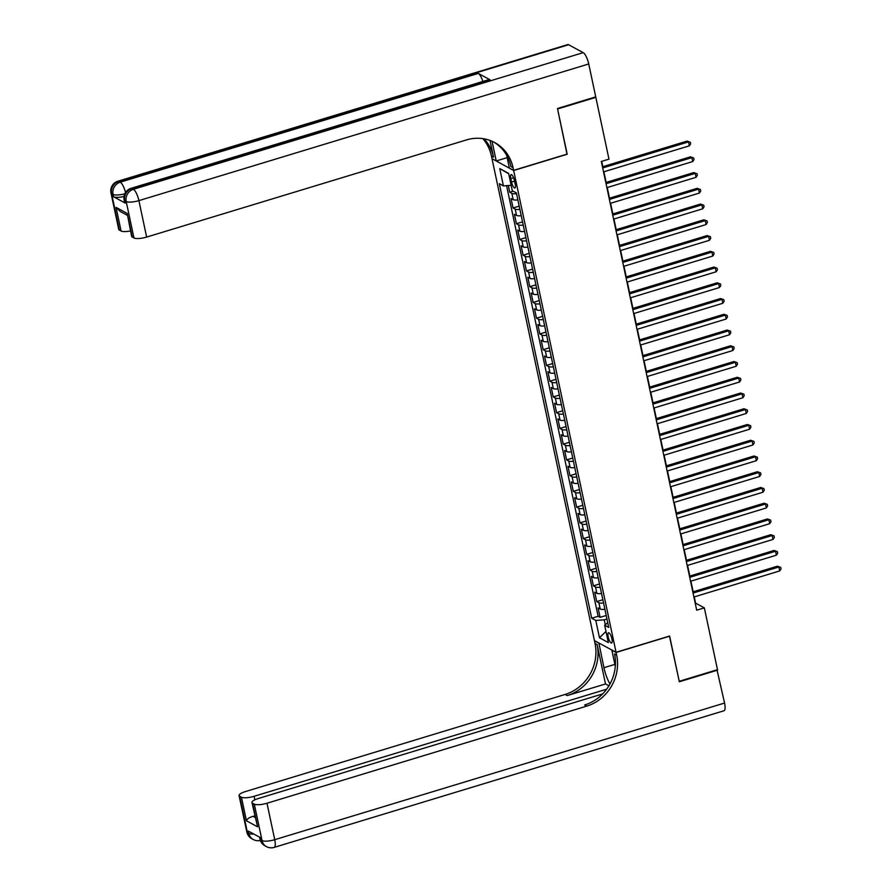 <?xml version="1.0" encoding="UTF-8"?>
<svg xmlns="http://www.w3.org/2000/svg" width="892" height="892" viewBox="0 0 892 892"><rect width="100%" height="100%" fill="white"/><g stroke="black" fill="none" stroke-linecap="round" stroke-linejoin="round"><path stroke-width="1.34" d="M611.923 638.906A5.352 1.561 -106.9 0 0 608.489 632.785A5.352 1.561 -106.9 0 0 608.177 636.888A5.352 1.561 -106.9 0 0 611.6 643.021A5.352 1.561 -106.9 0 0 611.923 638.906M492.038 158.832L594.44 640.623L616.06 652.286L513.647 170.506L492.194 158.787M508.306 185.547L509.722 192.237L513.212 191.178M517.884 199.897A6.69 1.806 168 0 1 513.19 199.685L511.06 198.537L513.067 207.981L519.2 206.119M521.229 215.652A6.69 1.806 -12 0 1 516.546 215.429L514.405 214.281L516.412 223.725L522.545 221.863M524.574 231.396A6.69 1.806 -12 0 1 519.891 231.173L517.75 230.025L519.768 239.469L525.89 237.606M527.919 247.14A6.69 1.806 -12 0 1 523.236 246.917L521.106 245.768L523.113 255.212L529.246 253.35M531.264 262.884A6.69 1.806 -12 0 1 526.581 262.661L524.451 261.512L526.458 270.956L532.591 269.094M534.609 278.627A6.69 1.806 -12 0 1 529.926 278.404L527.796 277.256L529.803 286.7L535.936 284.838M537.965 294.371A6.69 1.806 -12 0 1 533.271 294.148L531.141 293L533.148 302.444L539.281 300.582M541.31 310.115A6.69 1.806 -12 0 1 536.616 309.892L534.486 308.743L536.493 318.188L542.626 316.325M544.655 325.859A6.69 1.806 -12 0 1 539.972 325.636L537.831 324.487L539.838 333.931L545.971 332.069M548 341.603A6.69 1.806 -12 0 1 543.317 341.391L541.176 340.231L543.195 349.686L549.316 347.813M551.345 357.346A6.69 1.806 -12 0 1 546.662 357.135L544.533 355.975L546.54 365.43L552.672 363.568M554.69 373.09A6.69 1.806 -12 0 1 550.007 372.878L547.878 371.719L549.885 381.174L556.017 379.312M558.035 388.834A6.69 1.806 -12 0 1 553.352 388.622L551.223 387.474L553.23 396.918L559.362 395.056M561.391 404.589A6.69 1.806 -12 0 1 556.697 404.366L554.568 403.217L556.575 412.662L562.707 410.799M564.736 420.333A6.69 1.806 -12 0 1 560.042 420.11L557.913 418.961L559.92 428.405L566.052 426.543M568.081 436.077A6.69 1.806 -12 0 1 563.398 435.853L561.258 434.705L563.265 444.149L569.397 442.287M571.426 451.82A6.69 1.806 -12 0 1 566.743 451.597L564.603 450.449L566.621 459.893L572.753 458.031M574.771 467.564A6.69 1.806 -12 0 1 570.088 467.341L567.959 466.193L569.966 475.637L576.098 473.775M578.116 483.308A6.69 1.806 -12 0 1 573.433 483.085L571.304 481.936L573.311 491.38L579.443 489.518M581.472 499.052A6.69 1.806 -12 0 1 576.778 498.829L574.649 497.68L576.656 507.124L582.788 505.262M584.817 514.795A6.69 1.806 -12 0 1 580.123 514.572L577.994 513.424L580.001 522.868L586.133 521.006M588.163 530.539A6.69 1.806 -12 0 1 583.468 530.316L581.339 529.168L583.346 538.612L589.478 536.75M591.508 546.283A6.69 1.806 -12 0 1 586.824 546.071L584.684 544.912L586.691 554.367L592.823 552.494M594.852 562.027A6.69 1.806 -12 0 1 590.169 561.815L588.029 560.655L590.047 570.111L596.179 568.249M598.197 577.771A6.69 1.806 -12 0 1 593.514 577.559L591.385 576.399L593.392 585.854L599.524 583.992M601.543 593.514A6.69 1.806 -12 0 1 596.859 593.303L594.73 592.154L596.737 601.598L602.869 599.736M567 154.126L557.578 108.969L595.834 97.351L608.968 159.144L601.319 161.474L696.697 610.195L704.346 607.876L695.582 603.137L694.255 596.893M510.815 178.59L511.551 182.057A5.185 1.505 -106.9 0 0 514.874 187.989A5.185 1.505 -106.9 0 0 515.175 184.008L514.439 180.552A5.185 1.505 -106.9 0 0 511.127 174.609A5.185 1.505 -106.9 0 0 510.815 178.59L513.591 177.753M607.753 622.694L604.664 625.236L608.757 627.444L516.39 192.895L512.298 190.687L508.618 173.36L499.743 168.577L503.423 185.893L499.33 183.685L591.697 618.234L595.789 620.442L604.241 619.851L605.289 624.734M604.664 625.236L608.344 642.552L599.469 637.758L595.789 620.442M516.546 193.609A6.69 1.806 168 0 1 511.852 193.386L509.722 192.237M506.589 185.67L598.119 616.283L600.082 617.342L606.214 615.48M604.899 609.269A6.69 1.806 -12 0 1 600.204 609.046L598.075 607.898L600.082 617.342M603.549 602.97A6.69 1.806 168 0 1 598.866 602.747L596.737 601.598M600.204 587.226A6.69 1.806 168 0 1 595.522 587.003L593.392 585.854M596.859 571.482A6.69 1.806 168 0 1 592.177 571.259L590.047 570.111M593.514 555.727A6.69 1.806 168 0 1 588.832 555.515L586.691 554.367M590.169 539.983A6.69 1.806 168 0 1 585.486 539.772L583.346 538.612M586.824 524.24A6.69 1.806 168 0 1 582.13 524.028L580.001 522.868M583.479 508.496A6.69 1.806 168 0 1 578.785 508.284L576.656 507.124M580.123 492.752A6.69 1.806 168 0 1 575.44 492.529L573.311 491.38M576.778 477.008A6.69 1.806 168 0 1 572.095 476.785L569.966 475.637M573.433 461.264A6.69 1.806 168 0 1 568.75 461.041L566.621 459.893M570.088 445.521A6.69 1.806 168 0 1 565.405 445.298L563.265 444.149M566.743 429.777A6.69 1.806 168 0 1 562.06 429.554L559.92 428.405M563.398 414.033A6.69 1.806 168 0 1 558.704 413.81L556.575 412.662M560.053 398.289A6.69 1.806 168 0 1 555.359 398.066L553.23 396.918M556.697 382.545A6.69 1.806 168 0 1 552.014 382.322L549.885 381.174M553.352 366.802A6.69 1.806 168 0 1 548.669 366.579L546.54 365.43M550.007 351.047A6.69 1.806 168 0 1 545.324 350.835L543.195 349.686M546.662 335.303A6.69 1.806 168 0 1 541.979 335.091L539.838 333.931M543.317 319.559A6.69 1.806 168 0 1 538.623 319.347L536.493 318.188M539.972 303.815A6.69 1.806 168 0 1 535.278 303.603L533.148 302.444M536.627 288.071A6.69 1.806 168 0 1 531.933 287.848L529.803 286.7M533.271 272.328A6.69 1.806 168 0 1 528.588 272.105L526.458 270.956M529.926 256.584A6.69 1.806 168 0 1 525.243 256.361L523.113 255.212M526.581 240.84A6.69 1.806 168 0 1 521.898 240.617L519.768 239.469M523.236 225.096A6.69 1.806 168 0 1 518.553 224.873L516.412 223.725M519.891 209.352A6.69 1.806 168 0 1 515.197 209.129L513.067 207.981M595.834 97.351L595.232 97.027M616.06 652.286L669.613 636.029L679.236 681.287L717.48 669.669L704.346 607.876M567.201 154.238L513.647 170.506M693.173 591.797L690.91 581.149M689.828 576.054L687.565 565.405M686.483 560.31L684.209 549.65M683.127 544.566L680.864 533.907M679.782 528.822L677.519 518.163M676.437 513.067L674.174 502.419M673.092 497.323L670.829 486.675M669.747 481.58L667.484 470.931M666.402 465.836L664.139 455.188M663.057 450.092L660.782 439.444M659.701 434.348L657.437 423.7M656.356 418.604L654.092 407.956M653.011 402.861L650.747 392.212M649.666 387.117L647.402 376.469M646.321 371.373L644.057 360.725M642.976 355.629L640.712 344.97M639.62 339.885L637.356 329.226M636.275 324.142L634.011 313.482M632.93 308.387L630.666 297.738M629.585 292.643L627.321 281.995M626.24 276.899L623.976 266.251M622.895 261.155L620.631 250.507M619.55 245.411L617.286 234.763M616.194 229.668L613.93 219.019M612.849 213.924L610.585 203.276M609.504 198.18L607.24 187.532M606.159 182.436L603.895 171.788M602.814 166.692L601.676 161.363M606.961 619.015L604.241 619.851M511.161 185.346L503.423 185.893M598.119 616.283L591.697 618.234M508.708 173.795L499.743 168.577M599.469 637.758L605.991 631.447M602.691 167.952L688.524 141.884L689.371 145.82L603.527 171.888M602.446 166.804L687.063 141.092L690.33 142.229L690.664 143.802L689.371 145.82M687.063 141.092L690.33 142.229M124.01 196.485A10.035 2.709 168 0 1 113.563 196.786L125.248 203.086A10.035 2.709 168 0 1 124.624 202.384L124.122 200.02A10.035 2.709 -12 0 0 124.746 200.722L125.248 203.086M557.478 108.501L567.167 154.082L513.614 170.35L513.045 167.674A41.79 38.356 118.4 0 0 494.647 142.519A41.79 38.356 118.4 0 0 466.427 139.933L146.645 237.071A10.035 2.709 168 0 1 133.956 237.963L126.207 201.514L124.746 200.722A10.035 9.21 118.4 0 1 131.927 188.491L133.387 189.282L583.223 52.639A10.035 2.921 73.1 0 1 588.742 63.968L595.733 96.882L557.478 108.501M513.614 170.35L509.377 168.064L506.656 155.23M489.976 140.423L493.532 157.137A41.79 38.356 118.4 0 0 484.044 138.817M492.038 141.248L496.231 160.961L492.005 158.676L491.436 156A41.79 38.356 118.4 0 0 482.795 138.617M127.11 215.184L120.164 211.437L116.06 207.39L127.21 213.422L132.239 237.038L133.956 237.963M132.239 237.038A10.035 2.709 168 0 1 131.603 236.335L127.21 213.422M568.617 44.745L118.781 181.399A10.035 2.921 -106.9 0 0 117.867 181.243L567.713 44.6A10.035 2.921 73.1 0 1 568.617 44.745L583.223 52.639M489.964 79.734L131.927 188.491A10.035 2.921 -106.9 0 0 131.012 188.346L489.05 79.578A10.035 2.921 73.1 0 1 489.964 79.734L478.279 73.423A10.035 2.921 73.1 0 1 482.895 81.451M507.169 157.65L496.231 160.961M130.455 230.939A10.035 2.709 168 0 1 121.078 231.006L116.06 207.39M113.563 196.786L113.061 194.423L111.6 193.631L119.35 230.08L121.078 231.006M119.35 230.08A10.035 2.709 168 0 1 118.725 229.378L110.976 192.928A10.035 2.709 -12 0 0 111.6 193.631A10.035 9.21 118.4 0 1 118.781 181.399L120.242 182.18L478.279 73.423M513.045 167.674L510.949 166.536A41.79 38.356 118.4 0 0 493.588 141.962M716.99 669.825L724.572 703.052L274.736 839.695A10.035 2.921 -106.9 0 1 274.145 847.4A10.035 10.035 0 0 1 266.463 846.631A10.035 9.21 -61.6 0 1 262.047 840.587L254.298 804.138A10.035 2.709 -12 0 0 266.987 803.246L274.736 839.695A10.035 2.709 168 0 1 262.047 840.587L260.587 839.807L260.085 837.443L248.4 831.132L248.901 833.496L247.441 832.704A10.035 2.709 168 0 1 246.816 832.002L239.067 795.553A10.035 2.709 -12 0 0 239.703 796.255L247.441 832.704A10.035 9.21 118.4 0 0 251.856 838.748A10.035 10.035 0 0 1 246.816 832.002M717.581 670.137L679.336 681.767L669.446 636.074M598.878 643.021L603.951 667.707A18.81 5.475 -106.9 0 0 609.972 683.974M598.71 643.065L594.473 640.779L595.042 643.455A41.79 38.356 -61.6 0 1 565.16 694.433L245.378 791.583A10.035 2.709 -12 0 0 239.067 795.553M605.512 683.952L597.149 644.593A41.79 38.356 -61.6 0 1 567.256 695.57L605.512 683.952L608.924 685.803M669.647 636.186L616.093 652.453L616.662 655.129A41.79 38.356 -61.6 0 1 586.769 706.107L266.987 803.246M616.093 652.453L611.856 650.168L615.302 666.38M602.646 693.92L258.256 798.53A10.035 2.709 -12 0 0 251.945 802.51L257.598 826.828L246.437 820.807L241.42 797.192L239.703 796.255M241.42 797.192A10.035 2.709 -12 0 0 254.108 796.288L254.856 799.812M606.649 689.204L254.108 796.288M724.572 703.052A10.035 2.921 73.1 0 1 723.992 710.757L274.145 847.4M251.945 802.51A10.035 2.709 -12 0 0 252.581 803.213L257.598 826.828M254.298 804.138L252.581 803.213M254.822 816.013A10.035 2.709 168 0 1 253.06 816.325L255.123 817.44M616.662 655.129L614.555 653.992A41.79 38.356 -61.6 0 1 584.673 704.97L586.769 706.107M246.437 820.807C247.028 818.956 249.236 817.462 253.06 816.325M606.047 183.707L691.88 157.628L692.716 161.564L606.883 187.643M605.791 182.548L690.419 156.836L693.675 157.973L694.009 159.545L692.716 161.564M690.419 156.836L693.675 157.973M609.392 199.451L695.225 173.371L696.061 177.307L610.228 203.387M609.147 198.292L693.764 172.58L697.02 173.717L697.354 175.289L696.061 177.307M693.764 172.58L697.02 173.717M612.737 215.195L698.57 189.115L699.406 193.051L613.573 219.131M612.492 214.035L697.109 188.335L700.376 189.461L700.711 191.033L699.406 193.051M697.109 188.335L700.376 189.461M616.082 230.939L701.915 204.859L702.751 208.795L616.918 234.875M615.837 229.779L700.454 204.078L703.721 205.205L704.056 206.777L702.751 208.795M700.454 204.078L703.721 205.205M619.427 246.683L705.26 220.603L706.096 224.539L620.263 250.619M619.182 245.523L703.799 219.822L707.066 220.948L707.401 222.521L706.096 224.539M703.799 219.822L707.066 220.948M622.772 262.426L708.605 236.347L709.441 240.294L623.608 266.362M622.527 261.267L707.144 235.566L710.411 236.692L710.746 238.264L709.441 240.294M707.144 235.566L710.411 236.692M626.117 278.17L711.961 252.101L712.797 256.037L626.953 282.106M625.872 277.011L710.5 251.31L713.756 252.436L714.091 254.008L712.797 256.037M710.5 251.31L713.756 252.436M629.473 293.914L715.306 267.845L716.142 271.781L630.309 297.85M629.217 292.754L713.845 267.054L717.101 268.18L717.436 269.752L716.142 271.781M713.845 267.054L717.101 268.18M632.818 309.658L718.651 283.589L719.487 287.525L633.654 313.594M632.573 308.498L717.19 282.797L720.446 283.924L720.781 285.496L719.487 287.525M717.19 282.797L720.446 283.924M636.163 325.402L721.996 299.333L722.832 303.269L636.999 329.338M635.918 324.242L720.535 298.541L723.802 299.667L724.137 301.251L722.832 303.269M720.535 298.541L723.802 299.667M639.508 341.145L725.341 315.077L726.177 319.013L640.344 345.081M639.263 339.997L723.88 314.285L727.147 315.411L727.482 316.995L726.177 319.013M723.88 314.285L727.147 315.411M642.853 356.889L728.686 330.82L729.522 334.756L643.689 360.825M642.608 355.741L727.225 330.029L730.492 331.155L730.827 332.738L729.522 334.756M727.225 330.029L730.492 331.155M646.198 372.633L732.031 346.564L732.867 350.5L647.034 376.569M645.953 371.485L730.57 345.773L733.837 346.91L734.172 348.482L732.867 350.5M730.57 345.773L733.837 346.91M649.543 388.388L735.387 362.308L736.223 366.244L650.379 392.324M649.298 387.228L733.926 361.516L737.182 362.654L737.517 364.226L736.223 366.244M733.926 361.516L737.182 362.654M652.899 404.132L738.732 378.052L739.568 381.988L653.736 408.068M652.654 402.972L737.271 377.26L740.527 378.398L740.862 379.97L739.568 381.988M737.271 377.26L740.527 378.398M656.244 419.876L742.077 393.796L742.913 397.732L657.081 423.812M655.999 418.716L740.616 393.015L743.872 394.141L744.207 395.713L742.913 397.732M740.616 393.015L743.872 394.141M659.589 435.619L745.422 409.54L746.258 413.475L660.426 439.555M659.344 434.46L743.961 408.759L747.228 409.885L747.563 411.457L746.258 413.475M743.961 408.759L747.228 409.885M662.934 451.363L748.767 425.283L749.603 429.219L663.771 455.299M662.689 450.204L747.306 424.503L750.573 425.629L750.908 427.201L749.603 429.219M747.306 424.503L750.573 425.629M666.279 467.107L752.112 441.038L752.948 444.974L667.116 471.043M666.034 465.947L750.651 440.247L753.918 441.373L754.253 442.945L752.948 444.974M750.651 440.247L753.918 441.373M669.624 482.851L755.457 456.782L756.293 460.718L670.461 486.787M669.379 481.691L753.996 455.99L757.263 457.117L757.598 458.689L756.293 460.718M753.996 455.99L757.263 457.117M672.969 498.595L758.813 472.526L759.649 476.462L673.806 502.53M672.724 497.435L757.353 471.734L760.608 472.86L760.943 474.433L759.649 476.462M757.353 471.734L760.608 472.86M676.326 514.338L762.158 488.27L762.994 492.206L677.162 518.274M676.08 513.179L760.698 487.478L763.953 488.604L764.288 490.176L762.994 492.206M760.698 487.478L763.953 488.604M679.671 530.082L765.503 504.013L766.339 507.949L680.507 534.018M679.425 528.923L764.043 503.222L767.298 504.348L767.633 505.931L766.339 507.949M764.043 503.222L767.298 504.348M683.016 545.826L768.848 519.757L769.684 523.693L683.852 549.762M682.77 544.678L767.388 518.966L770.655 520.092L770.989 521.675L769.684 523.693M767.388 518.966L770.655 520.092M686.361 561.57L772.193 535.501L773.029 539.437L687.197 565.506M686.115 560.421L770.733 534.709L774 535.836L774.334 537.419L773.029 539.437M770.733 534.709L774 535.836M689.706 577.314L775.538 551.245L776.374 555.181L690.542 581.261M689.46 576.165L774.078 550.453L777.345 551.591L777.679 553.163L776.374 555.181M774.078 550.453L777.345 551.591M693.051 593.068L778.883 566.989L779.719 570.925L693.887 597.004M692.805 591.909L777.423 566.197L780.69 567.334L781.024 568.906L779.719 570.925M777.423 566.197L780.69 567.334M513.19 199.685L511.852 193.386M600.204 609.046L598.866 602.747M596.859 593.303L595.522 587.003M593.514 577.559L592.177 571.259M590.169 561.815L588.832 555.515M586.824 546.071L585.486 539.772M583.468 530.316L582.13 524.028M580.123 514.572L578.785 508.284M576.778 498.829L575.44 492.529M573.433 483.085L572.095 476.785M570.088 467.341L568.75 461.041M566.743 451.597L565.405 445.298M563.398 435.853L562.06 429.554M560.042 420.11L558.704 413.81M556.697 404.366L555.359 398.066M553.352 388.622L552.014 382.322M550.007 372.878L548.669 366.579M546.662 357.135L545.324 350.835M543.317 341.391L541.979 335.091M539.972 325.636L538.623 319.347M536.616 309.892L535.278 303.603M533.271 294.148L531.933 287.848M529.926 278.404L528.588 272.105M526.581 262.661L525.243 256.361M523.236 246.917L521.898 240.617M519.891 231.173L518.553 224.873M516.546 215.429L515.197 209.129M514.561 181.143L511.551 182.057M493.532 157.137L491.436 156M588.742 63.968L138.896 200.622L146.645 237.071M138.896 200.622A10.035 2.921 -106.9 0 0 133.387 189.282A10.035 9.21 -61.6 0 0 126.207 201.514A10.035 2.709 -12 0 0 138.896 200.622M125.516 192.482A10.035 2.921 -106.9 0 0 120.242 182.18A10.035 9.21 -61.6 0 0 113.061 194.423A10.035 2.709 -12 0 0 124.791 193.798M597.149 644.593L595.042 643.455M567.256 695.57L565.16 694.433M253.785 834.031A10.035 2.709 168 0 1 248.901 833.496A10.035 9.21 -61.6 0 0 253.317 839.539A10.035 10.035 0 0 0 260.353 840.476M259.962 839.104A10.035 10.035 0 0 0 265.002 845.839A10.035 9.21 118.4 0 1 260.587 839.807A10.035 2.709 168 0 1 259.962 839.104L259.55 837.153M614.878 664.384L603.951 667.707M131.012 188.346A10.035 10.035 0 0 0 124.122 200.02M117.867 181.243A10.035 10.035 0 0 0 110.976 192.928M253.317 839.539L251.856 838.748M266.463 846.631L265.002 845.839"/></g></svg>
